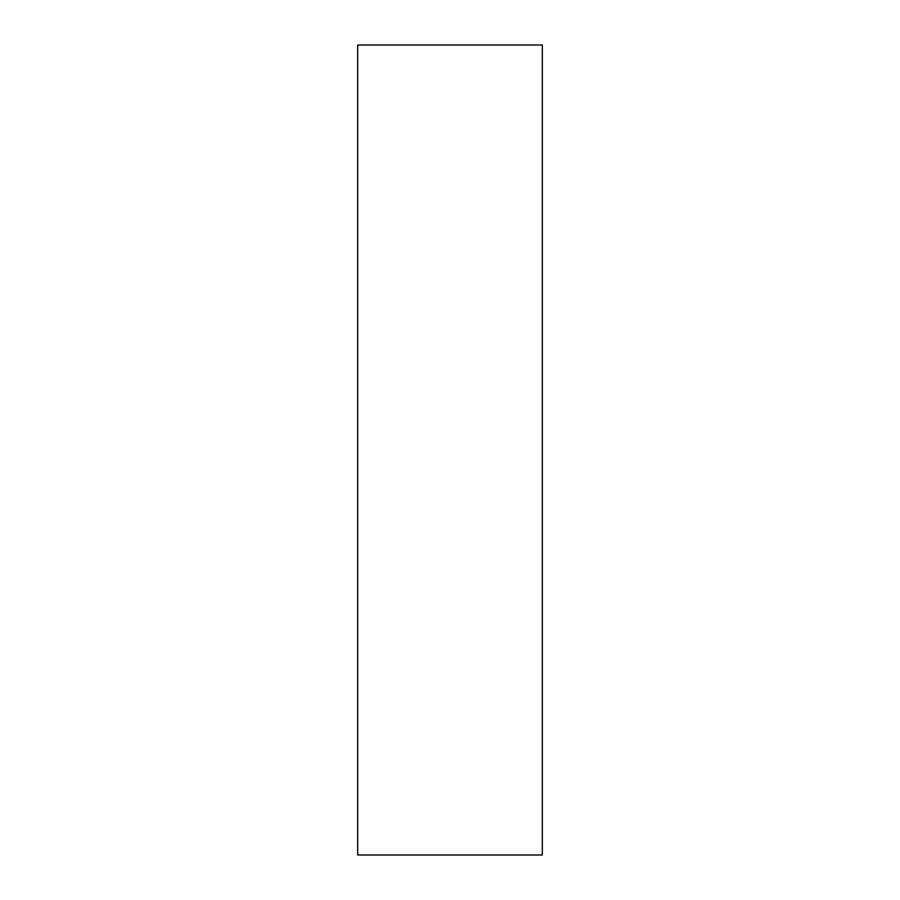 <?xml version="1.0" encoding="UTF-8"?>
<svg xmlns="http://www.w3.org/2000/svg" width="900" height="900" viewBox="0 0 900 900"><rect width="100%" height="100%" fill="white"/><g stroke="black" fill="none" stroke-linecap="round" stroke-linejoin="round"><path stroke-width="1.35" d="M542.317 45L357.683 45L542.317 45L542.317 855L357.683 855L357.683 45L357.683 855L542.317 855L542.317 45"/></g></svg>
